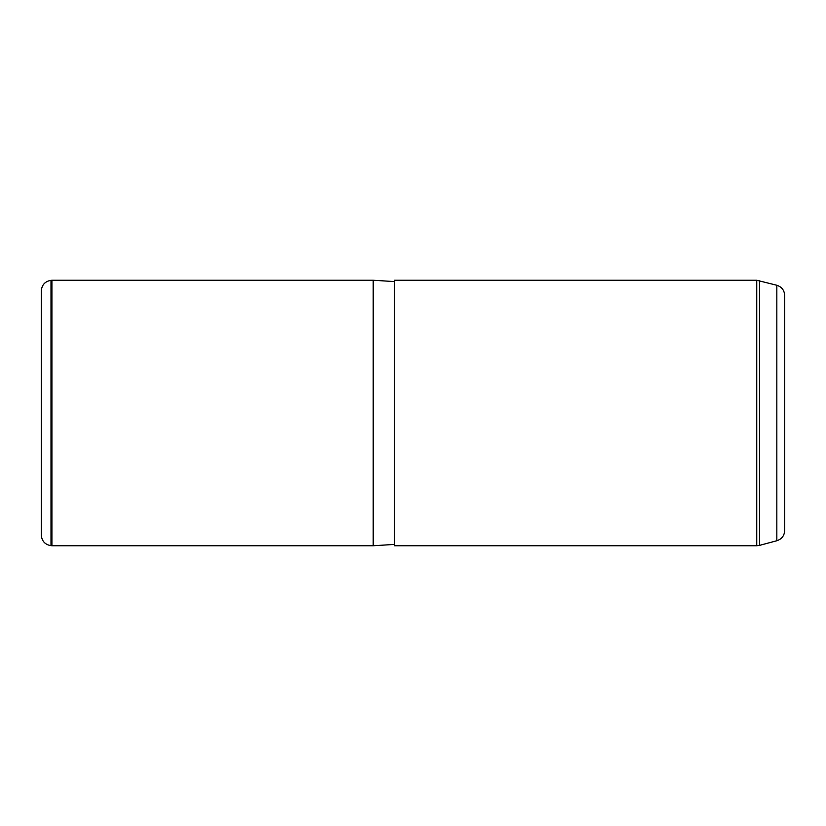 <?xml version="1.0" encoding="UTF-8"?>
<svg xmlns="http://www.w3.org/2000/svg" width="826" height="826" viewBox="0 0 826 826"><rect width="100%" height="100%" fill="white"/><g stroke="black" fill="none" stroke-linecap="round" stroke-linejoin="round"><path stroke-width="1.24" d="M41.3 482.033L41.3 290.907C41.806 284.887 45.038 281.356 50.995 280.334L51.924 280.251L51.924 545.749L50.995 545.666L50.995 280.334M50.995 545.666C45.038 544.644 41.806 541.113 41.3 535.093L41.3 354.468M394.415 544.427L373.176 545.749L373.176 280.251L51.924 280.251M394.415 349.357L394.415 280.251L756.75 280.251L756.75 545.749L394.415 545.749L394.415 349.357M776.832 285.259L776.832 540.741C781.757 539.099 784.39 535.682 784.7 530.488L784.7 295.512C784.39 290.318 781.757 286.901 776.832 285.259L756.75 280.251M776.832 540.741L759.497 545.387L759.497 280.613M373.176 545.749L51.924 545.749M394.415 281.573L373.176 280.251M759.497 545.387L756.75 545.749"/></g></svg>
